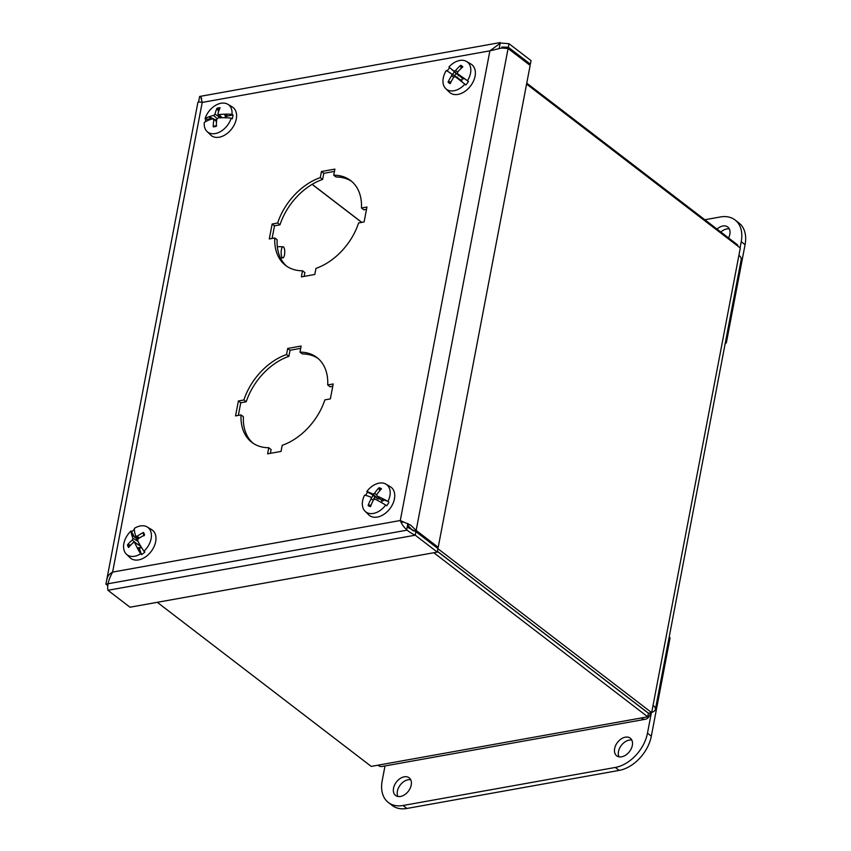 <?xml version="1.0" encoding="UTF-8"?>
<svg xmlns="http://www.w3.org/2000/svg" width="851" height="851" viewBox="0 0 851 851"><rect width="100%" height="100%" fill="white"/><g stroke="black" fill="none" stroke-linecap="round" stroke-linejoin="round"><path stroke-width="1.28" d="M407.182 527.099L415.916 531.662L437.967 548.576L437.297 552.108L129.99 607.21L107.939 590.296C106.96 585.701 108.524 579.627 112.619 572.085C109.173 573.968 107.279 576.435 106.949 579.488M509.004 43.709L531.056 60.623L530.375 64.155L508.324 47.241L509.004 43.709L501.143 43.093M528.854 64.431L530.375 64.155M197.953 102.46C197.804 101.854 199.23 101.843 202.219 102.418L112.619 572.085L400.289 520.514L489.889 50.837L501.537 48.028L508.09 48.507L530.141 65.421L438.212 547.321L416.16 530.407L410.544 525.056L400.289 520.514C402.725 526.875 407.714 531.769 415.245 535.194L107.939 590.296M407.555 525.163L412.767 530.598M413.458 530.886L416.16 530.407L508.09 48.507M415.916 531.662L415.245 535.194L437.297 552.108M402.629 522.301L400.289 520.514M501.856 47.039L508.324 47.241M436.691 547.587L438.212 547.321M500.154 43.305L489.889 50.837L202.219 102.418C200.645 96.716 200.464 95.514 201.698 98.812M321.455 171.519L334.9 169.104L333.741 175.2A53.453 36.189 127.5 0 1 350.665 180.582A53.453 36.189 127.5 0 1 361.462 208.016L366.951 207.027L364.1 221.973L358.611 222.951A53.453 36.189 127.5 0 1 315.966 268.384L314.796 274.479L301.36 276.894L302.52 270.788A53.453 36.189 127.5 0 1 285.596 265.416A53.453 36.189 127.5 0 1 274.788 237.982L269.299 238.961L272.15 224.026L277.639 223.036A53.453 36.189 127.5 0 1 320.295 177.614L321.455 171.519L323.805 173.306L322.635 179.412A53.453 36.189 -52.5 0 0 279.979 224.834L274.501 225.823L272.086 238.471M320.295 177.614L322.635 179.412M277.639 223.036L279.979 224.834M272.15 224.026L274.501 225.823M274.788 237.982L277.128 239.78A53.453 36.189 -52.5 0 0 286.798 266.278M302.52 270.788L304.86 272.586L304.137 276.394M366.515 209.325L363.813 209.803L361.462 208.016M333.741 175.2L336.081 176.997A53.453 36.189 -52.5 0 1 351.803 181.508M334.464 171.402L323.805 173.306M287.702 348.453L301.148 346.038L299.988 352.144A53.453 36.189 127.5 0 1 316.912 357.516A53.453 36.189 127.5 0 1 327.709 384.95L333.198 383.961L330.348 398.906L324.859 399.885A53.453 36.189 127.5 0 1 282.213 445.318L281.043 451.413L267.608 453.828L268.767 447.722A53.453 36.189 127.5 0 1 251.843 442.35A53.453 36.189 127.5 0 1 241.035 414.916L235.546 415.905L238.397 400.959L243.886 399.981A53.453 36.189 127.5 0 1 286.542 354.548L287.702 348.453L290.053 350.25L288.883 356.346A53.453 36.189 -52.5 0 0 246.226 401.778L240.748 402.757L238.333 415.405M286.542 354.548L288.883 356.346M243.886 399.981L246.226 401.778M238.397 400.959L240.748 402.757M241.035 414.916L243.386 416.713A53.453 36.189 -52.5 0 0 253.045 443.211M268.767 447.722L271.107 449.519L270.384 453.328M332.762 386.258L330.06 386.748L327.709 384.95M299.988 352.144L302.328 353.942A53.453 36.189 -52.5 0 1 318.051 358.452M300.711 348.336L290.053 350.25M449.36 72.367L458.54 78.59M449.041 72.175L448.732 71.973A38.752 4.234 -148.3 0 0 448.52 71.899A38.71 1 -143.9 0 0 446.307 70.495A17.169 11.616 127.5 0 0 445.733 88.61L449.402 92.185A17.775 12.031 127.5 0 0 450.253 92.908A17.775 12.031 127.5 0 0 470.997 85.377A17.775 12.031 127.5 0 0 470.965 64.07L466.561 61.463A17.169 11.616 127.5 0 1 467.476 80.717L468.465 81.462A17.307 11.712 127.5 0 1 465.848 84.94L464.859 84.185A17.169 11.616 127.5 0 1 446.562 89.312A17.169 11.616 127.5 0 1 445.733 88.61M454.668 75.643A6.776 4.585 127.5 0 1 456.242 73.569L451.647 69.335M466.561 61.463A17.169 11.616 127.5 0 0 448.924 67.027L450.956 68.665A38.752 3.521 42.3 0 0 451.094 68.846L451.37 69.091M454.519 71.984A7.872 5.329 -52.5 0 0 452.679 74.42M447.2 71.048A17.307 11.712 127.5 0 1 449.743 67.686M448.732 71.973A38.72 1.074 32.2 0 0 451.785 74.08L451.7 75.707A38.72 30.679 129.1 0 0 448.051 82.058L451.126 81.728M461.168 68.378L460.668 65.314A38.72 30.657 123.5 0 0 455.583 70.569L454.019 71.112A38.72 1.787 -138.2 0 0 451.094 68.846M468.465 81.462L461.955 76.856A38.72 3.489 -140.5 0 0 457.53 73.697L457.604 72.069A38.72 26.104 -51.2 0 1 462.806 66.899A10.669 7.223 -52.5 0 0 460.668 65.314M463.487 78.92L457.434 73.622L462.401 78.441M461.955 76.856A38.752 4.234 31.7 0 1 462.316 77.047A38.71 1 36.1 0 1 467.476 80.717M464.859 84.185L459.88 80.281A38.752 3.521 -137.7 0 1 459.593 79.983L465.848 84.94M448.051 82.058A10.669 7.223 -52.5 0 0 450.19 83.643A38.72 26.083 -55.8 0 1 453.732 77.207L455.285 76.664A38.72 2.776 34.5 0 0 459.593 79.983M461.157 80.154L455.211 76.611L461.923 80.994M459.88 80.281L462.263 82.111M459.646 79.994L461.093 80.622A7.872 5.329 -52.5 0 0 462.923 78.186L464.114 78.611M461.093 80.622L461.838 81.632M462.316 77.047L464.699 78.877M461.965 76.92L462.923 78.186M460.327 76.441L456.242 73.569M381.929 498.42L382.769 499.931L384.067 500.122L381.929 498.314A38.752 8.053 26.2 0 1 382.333 498.452L384.067 500.122M382.333 498.452A38.71 4.893 30.8 0 1 387.982 501.367L384.716 500.282M388.981 502.101A17.307 11.712 127.5 0 1 386.716 505.781L385.716 505.047A38.71 3.617 -147.5 0 0 380.216 501.877L379.886 501.633A38.72 1.117 29.2 0 0 375.057 499.08L373.504 499.835A38.72 25.658 -66.3 0 0 370.547 506.6A10.669 7.223 -52.5 0 1 368.1 505.462L371.153 505.005M381.227 502.452A7.872 5.329 -52.5 0 0 382.769 499.931M381.929 498.314A38.72 7.361 -145.8 0 0 376.993 495.931L381.78 500.548M383.269 500.782L381.886 500.76M385.716 505.047A17.169 11.616 127.5 0 1 365.111 511.291A17.169 11.616 127.5 0 1 364.536 495.208A38.71 4.893 -149.2 0 1 367.249 495.856A38.752 8.053 -153.8 0 1 367.494 495.878A38.72 2.798 26.8 0 1 371.047 497.218L371.185 498.76A38.72 30.476 116.4 0 0 368.1 505.462M365.6 495.41A17.307 11.712 127.5 0 1 367.632 492.186L366.802 491.527A17.169 11.616 127.5 0 1 385.216 483.762A17.169 11.616 127.5 0 1 385.939 484.145A17.169 11.616 127.5 0 1 387.982 501.367M366.802 491.527A38.71 3.617 32.5 0 1 369.355 492.431L373.163 495.463A7.872 5.329 -52.5 0 0 371.77 497.633M379.716 490.793L379.046 487.729A38.72 30.221 110.9 0 0 374.546 493.314L372.993 494.069A38.72 5.68 -143.5 0 0 369.536 492.559M382.056 500.824L376.993 495.931L376.865 494.388A38.72 25.902 -61.7 0 1 381.482 488.857A10.669 7.223 -52.5 0 0 379.046 487.729M385.939 484.145L390.332 486.751A17.775 12.031 127.5 0 1 389.864 508.728A17.775 12.031 127.5 0 1 368.77 514.866L365.111 511.291M371.568 494.176L367.632 492.186M369.355 492.431L370.504 493.314M380.014 498.931L378.025 498.952L373.163 495.463M373.78 498.824A6.776 4.585 127.5 0 1 374.993 496.941M224.77 114.577L225.419 116.768L226.898 116.215L224.813 114.204A38.752 19.647 4.7 0 1 225.27 114.151L227.653 115.981L226.898 116.215M225.27 114.151A38.71 17.158 10.4 0 1 231.993 114.3L233.014 114.97L227.653 115.981M233.014 114.97A17.307 11.712 127.5 0 1 232.227 118.821L231.206 118.14A38.71 16.116 -167.4 0 0 224.536 117.736A38.752 13.361 -162.3 0 0 224.111 117.672A38.72 13.605 9.4 0 0 218.101 117.927L216.782 119.31A38.72 20.254 -97.8 0 0 216.324 126.31A10.669 7.223 -52.5 0 1 213.207 126.82L214.399 126.129M225.324 117.746A7.872 5.329 -52.5 0 0 225.419 116.768M224.813 114.204A38.72 19.552 -166.1 0 0 218.771 114.64L217.941 113.608A38.72 21.254 -94.3 0 1 220.101 107.758A10.669 7.223 -52.5 0 0 216.994 108.268A38.72 24.828 75.4 0 0 214.995 114.087L213.675 115.47A38.72 18.169 -163.3 0 0 209.038 116.778L211.856 118.661L205.846 119.406L205.038 118.693A17.169 11.616 127.5 0 1 221.217 103.226A17.169 11.616 127.5 0 1 227.802 104.269A17.169 11.616 127.5 0 1 231.993 114.3M231.206 118.14A17.169 11.616 127.5 0 1 220.154 131.777A17.169 11.616 127.5 0 1 206.974 131.426A17.169 11.616 127.5 0 1 204.261 122.533A38.71 17.158 -169.6 0 1 208.027 120.416A38.752 19.647 -175.3 0 1 208.335 120.246A38.72 14.978 6.5 0 1 213.005 118.768L213.835 119.789A38.72 25.817 79.1 0 0 213.207 126.82M213.005 118.768L216.548 121.608M205.038 118.693A38.71 16.116 12.6 0 1 208.761 116.842A38.752 13.361 17.7 0 1 209.038 116.778M222.111 117.704L217.941 113.608M227.802 104.269L232.195 106.886A17.775 12.031 127.5 0 1 231.727 128.852A17.775 12.031 127.5 0 1 210.633 135.001L206.974 131.426M205.24 121.874A17.307 11.712 127.5 0 1 205.846 119.406M208.761 116.842L211.144 118.672M213.058 118.746L211.856 118.661M213.154 118.736L209.389 116.906M216.697 120.034L214.548 119.438M218.601 111.545L216.994 108.268M143.659 535.556L143.457 532.46A10.669 7.223 -52.5 0 1 144.564 535.098A38.72 23.871 -23 0 0 138.234 538.726L137.575 540.438A38.72 7.18 -125.4 0 0 140.234 545.438A38.752 6.606 46.6 0 0 140.489 545.768A38.71 9.701 51.3 0 0 143.936 551.235L144.883 552.022A17.307 11.712 127.5 0 1 141.564 554.597L140.617 553.81A38.71 10.893 -126.9 0 1 137.405 548.161A38.752 13.829 -122 0 1 137.245 547.757L139.628 549.289L141.564 554.597M139.628 549.289L139.415 547.874L137.5 547.661M137.405 548.161L139.787 549.991M139.415 547.874A7.872 5.329 -52.5 0 0 141.053 546.714M131.65 534.385A38.752 6.606 -133.4 0 1 131.554 534.162A38.71 9.701 -128.7 0 1 131.054 530.96L134.298 536.545L131.65 534.385A38.72 11.754 47.2 0 0 132.937 538.321L132.277 540.034A38.72 28.445 162.3 0 0 127.49 544.853A10.669 7.223 -52.5 0 0 128.597 547.491A38.72 24.488 -27.1 0 1 133.33 542.534L134.745 542.64A38.72 13.339 49.7 0 0 137.245 547.757M140.596 545.938L134.447 542.289L140.851 546.374L140.564 548.012M140.617 553.81A17.169 11.616 127.5 0 1 126.342 554.107A17.169 11.616 127.5 0 1 131.054 530.96M143.457 532.46A38.72 29.051 157.6 0 0 137.181 536.236L135.766 536.119A38.72 8.765 -122.9 0 1 134.639 532.066A38.752 13.829 58 0 1 134.628 531.779A38.71 10.893 53.1 0 1 134.373 528.386A17.169 11.616 127.5 0 1 147.17 526.95A17.169 11.616 127.5 0 1 150.563 530.95A17.169 11.616 127.5 0 1 143.936 551.235M138.298 538.683L135.766 536.119M147.17 526.95L151.563 529.567A17.775 12.031 127.5 0 1 155.095 533.705A17.775 12.031 127.5 0 1 148.446 554.501A17.775 12.031 127.5 0 1 130.001 557.682L126.342 554.107M131.926 531.567A17.307 11.712 127.5 0 1 134.373 529.577M134.298 536.545L136.82 539.077A6.776 4.585 127.5 0 1 137.809 538.204M136.128 536.566A7.872 5.329 -52.5 0 0 135.075 537.513L131.905 534.641M131.554 534.162L133.937 535.992M127.49 544.853L130.777 545.034M139.33 543.8L138.394 544.64M136.82 539.077L137.49 539.96M651.717 712.34A12.361 5.425 -169.2 0 0 655.387 709.404A12.361 5.425 -169.2 0 0 653.057 705.33L651.664 712.649L437.946 548.725M526.578 84.079L740.296 248.003L738.902 255.321A12.361 5.425 10.8 0 1 741.232 259.395L655.387 709.404M651.664 712.649L648.473 713.223L437.446 551.352M361.707 222.398L312.115 184.369M433.808 552.735L647.739 716.819L641.154 717.999A12.361 7.308 79.8 0 0 645.42 719.255L382.067 766.474A12.361 7.308 -100.2 0 1 377.801 765.219L371.227 766.4L157.297 602.317M647.739 716.819L648.419 713.287L437.425 551.448M737.572 245.918L737.743 244.992L526.758 83.153M361.824 222.377L312.2 184.316M645.42 719.255A12.361 7.308 79.8 0 0 650.409 712.872M284.723 252.981A5.563 1.808 -88.8 0 1 282.83 257.906A5.563 1.808 -88.8 0 1 281.138 252.3A5.563 1.808 -88.8 0 1 283.064 246.769A5.563 1.808 -88.8 0 1 284.723 252.981M717.01 229.089A11.137 7.542 127.5 0 1 727.775 227.004A11.137 7.542 127.5 0 1 729.839 234.248A11.137 7.542 127.5 0 1 728.552 237.94M729.339 228.951A11.137 7.542 -52.5 0 0 720.861 232.036M725.424 342.262L726.328 342.953L745.082 244.662A33.412 22.615 -52.5 0 0 738.891 222.909L735.041 219.952A33.412 22.615 127.5 0 1 741.232 241.705L740.062 247.832M704.841 219.749L720.329 216.973A33.412 22.615 127.5 0 1 735.041 219.952M725.254 343.155L726.328 342.953M631.836 740.104A11.137 7.542 -52.5 0 0 618.496 751.529A11.137 7.542 -52.5 0 0 619.007 756.837M614.645 748.572A11.137 7.542 127.5 0 1 621.198 738.923A11.137 7.542 127.5 0 1 630.272 738.157A11.137 7.542 127.5 0 1 629.474 751.582A11.137 7.542 127.5 0 1 616.72 755.826A11.137 7.542 127.5 0 1 614.645 748.572M410.725 779.75A11.137 7.542 -52.5 0 0 397.385 791.175A11.137 7.542 -52.5 0 0 397.885 796.483M393.534 788.217A11.137 7.542 127.5 0 1 400.076 778.569A11.137 7.542 127.5 0 1 409.15 777.803A11.137 7.542 127.5 0 1 408.363 791.228A11.137 7.542 127.5 0 1 395.598 795.472A11.137 7.542 127.5 0 1 393.534 788.217M651.387 712.702L647.473 733.2A33.412 22.615 127.5 0 1 615.326 767.442L403.087 805.493A33.412 22.615 127.5 0 1 388.375 802.514A33.412 22.615 127.5 0 1 382.184 780.761L385.003 765.953M388.375 802.514L392.226 805.471A33.412 22.615 -52.5 0 0 406.938 808.45L619.177 770.4A33.412 22.615 -52.5 0 0 651.323 736.147L670.077 637.846L669.163 637.154M499.229 48.199L500.303 42.55L199.634 96.461L198.57 102.024M120.916 505.505L105.918 584.148L107.875 585.648M105.918 584.148L406.587 530.237L407.884 523.45M410.544 525.056L407.703 524.386M451.785 74.08L457.732 77.611M450.573 82.845A9.691 6.553 127.5 0 1 448.924 81.494M460.359 66.325A9.691 6.553 127.5 0 1 462.125 67.495M455.583 70.569L457.583 72.09M454.019 71.112L458.987 75.952M451.7 75.707L453.7 77.25M372.993 494.069L378.025 498.952M378.823 488.772A9.691 6.553 127.5 0 1 380.812 489.57M370.823 505.845A9.691 6.553 127.5 0 1 368.909 504.845M371.185 498.76L373.259 500.303M374.546 493.314L376.631 494.846M213.675 115.47L217.058 118.608M217.122 109.322A9.691 6.553 127.5 0 1 219.632 108.822M216.324 125.767A9.691 6.553 127.5 0 1 214.058 126.139A9.691 6.553 127.5 0 1 213.697 126.129M214.995 114.087L220.526 117.768M142.979 533.279A9.691 6.553 127.5 0 1 143.904 535.162A9.691 6.553 127.5 0 1 143.957 535.396M129.299 546.65A9.691 6.553 127.5 0 1 128.512 544.502M132.277 540.034L136.266 543.374M137.181 536.236L139.341 538.013M132.937 538.321L138.096 541.449M653.057 705.33L738.902 255.321M377.801 765.219L641.154 717.999M741.232 241.705L745.082 244.662M615.326 767.442L619.177 770.4M651.323 736.147L647.473 733.2M406.938 808.45L403.087 805.493M197.921 102.322L121.012 505.494M216.59 125.661L214.058 126.139M218.101 114.449L221.451 117.725M213.516 118.821L216.633 120.672M143.904 535.162L144.032 535.79M280.426 257.853L282.83 257.906M277.32 246.652L283.064 246.769"/></g></svg>
